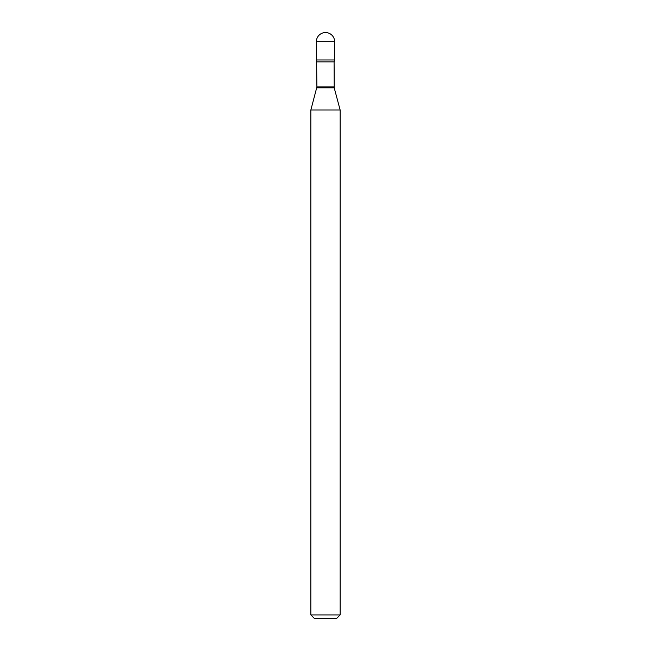 <?xml version="1.0" encoding="UTF-8"?>
<svg xmlns="http://www.w3.org/2000/svg" width="651" height="651" viewBox="0 0 651 651"><rect width="100%" height="100%" fill="white"/><g stroke="black" fill="none" stroke-linecap="round" stroke-linejoin="round"><path stroke-width="0.49" stroke-dasharray="3.25 2.44" d="M316.362 59.973L334.638 59.973L316.362 59.973M314.368 618.45L336.632 618.45M310.852 614.935L340.147 614.935M310.852 110.003L340.147 110.003M316.362 41.688L334.638 41.688M316.907 86.925L334.093 86.925M316.793 87.836L334.207 87.836M316.907 61.861L334.093 61.861"/><path stroke-width="0.98" d="M316.907 61.861L334.093 61.861L334.638 59.973L316.362 59.973L334.638 59.973L334.638 41.688L316.362 41.688L316.907 86.925L310.852 110.003L310.852 614.935L340.147 614.935L336.632 618.45L314.368 618.45L310.852 614.935M334.093 61.861L334.207 87.836L340.147 110.003L310.852 110.003M334.093 86.925L316.907 86.925M334.207 87.836L316.793 87.836M334.638 41.688A9.138 9.138 0 0 0 325.5 32.55A9.138 9.138 0 0 0 316.362 41.688M340.147 110.003L340.147 614.935"/></g></svg>
